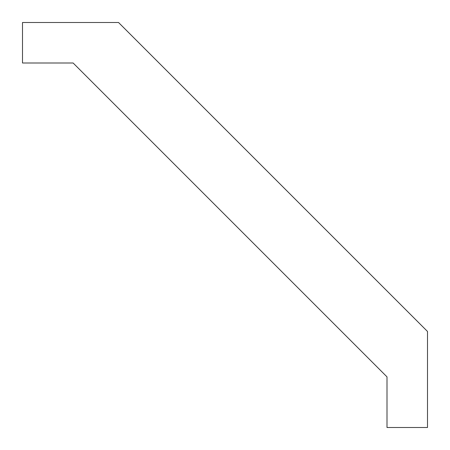 <?xml version="1.0" encoding="UTF-8"?>
<svg xmlns="http://www.w3.org/2000/svg" width="450" height="450" viewBox="0 0 450 450"><rect width="100%" height="100%" fill="white"/><g stroke="black" fill="none" stroke-linecap="round" stroke-linejoin="round"><path stroke-width="0.34" stroke-dasharray="2.25 1.69" d="M387 376.875L73.125 63L22.5 63L22.5 22.5L118.541 22.5L427.5 331.459L427.5 427.5L387 427.5L387 376.875"/><path stroke-width="0.67" d="M73.125 63L387 376.875L387 427.5L427.5 427.5L427.5 331.459L118.541 22.5L22.5 22.5L22.5 63L73.125 63"/></g></svg>
